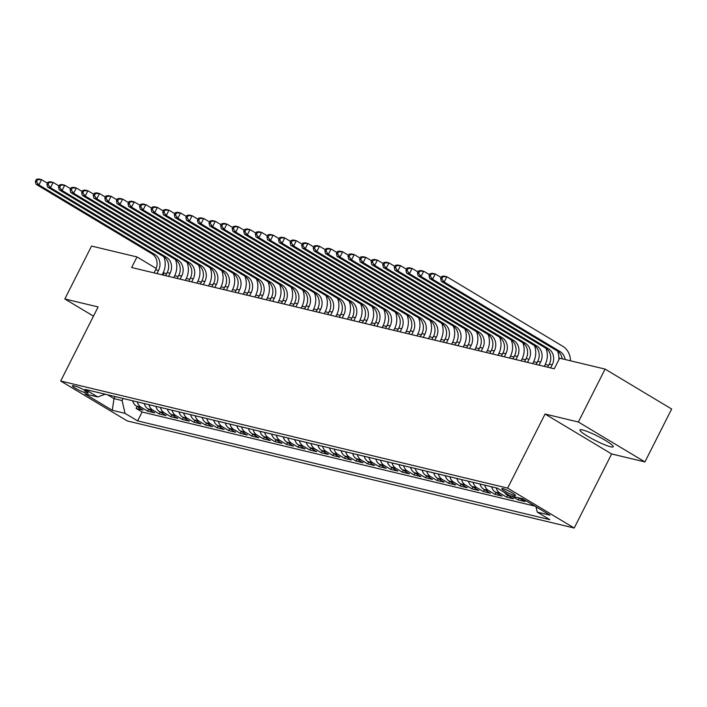 <?xml version="1.0" encoding="UTF-8"?>
<svg xmlns="http://www.w3.org/2000/svg" width="707" height="707" viewBox="0 0 707 707"><rect width="100%" height="100%" fill="white"/><g stroke="black" fill="none" stroke-linecap="round" stroke-linejoin="round"><path stroke-width="1.06" d="M582.55 429.944A18.656 2.448 -153.2 0 0 579.934 429.953A18.656 2.448 -153.2 0 0 591.352 438.375A18.656 2.448 -153.2 0 0 610.618 446.78A18.656 2.448 -153.2 0 0 613.234 446.771A18.656 2.448 -153.2 0 0 601.816 438.349A18.656 2.448 -153.2 0 0 582.55 429.944M502.88 488.581A7.653 1.007 -153.2 0 0 501.811 488.581A7.653 1.007 -153.2 0 0 506.495 492.037A7.653 1.007 -153.2 0 0 514.396 495.492A7.653 1.007 -153.2 0 0 515.474 495.483A7.653 1.007 -153.2 0 0 510.79 492.028A7.653 1.007 -153.2 0 0 502.88 488.581M644.925 461.927L578.353 422.008L545.062 414.028L611.635 453.956L644.925 461.927L671.65 409.017L605.077 369.089L559.635 358.202L554.288 368.789L131.652 267.529L136.999 256.95L91.556 246.063L64.823 298.973L93.465 316.153M611.635 453.956L574.217 528.032L127.269 420.948L60.696 381.02L507.644 488.104L574.217 528.032M132.677 400.789A9.571 8.298 103.5 0 0 136.46 406.118L143.026 410.06L136.08 408.399L137.052 406.472M137.308 401.903A9.571 8.298 103.5 0 0 141.091 407.232L147.657 411.174L148.629 409.247M147.657 411.174L154.612 412.835L148.037 408.893A9.571 8.298 103.5 0 1 144.255 403.564M155.832 406.339A9.571 8.298 103.5 0 0 159.623 411.668L166.189 415.61L159.243 413.949L160.206 412.022M167.409 409.114A9.571 8.298 103.5 0 0 171.2 414.443L177.766 418.385L170.82 416.715L171.792 414.797M178.995 411.889A9.571 8.298 103.5 0 0 182.777 417.218L189.343 421.16L182.397 419.49L183.369 417.572M190.572 414.664A9.571 8.298 103.5 0 0 194.354 419.993L200.921 423.935L193.974 422.265L194.946 420.347M202.149 417.439A9.571 8.298 103.5 0 0 205.94 422.768L212.507 426.701L205.551 425.04L206.524 423.122M213.726 420.214A9.571 8.298 103.5 0 0 217.517 425.543L224.084 429.476L217.137 427.815L218.101 425.897M225.303 422.989A9.571 8.298 103.5 0 0 229.095 428.318L235.661 432.251L228.715 430.59L229.687 428.672M236.889 425.764A9.571 8.298 103.5 0 0 240.672 431.093L247.238 435.026L240.292 433.364L241.264 431.447M248.466 428.53A9.571 8.298 103.5 0 0 252.249 433.859L258.815 437.801L251.869 436.139L252.841 434.213M260.043 431.305A9.571 8.298 103.5 0 0 263.835 436.634L270.401 440.576L263.455 438.914L264.418 436.988M271.621 434.08A9.571 8.298 103.5 0 0 275.412 439.409L281.978 443.351L275.032 441.689L275.995 439.763M283.198 436.855A9.571 8.298 103.5 0 0 286.989 442.184L293.555 446.126L286.609 444.456L287.581 442.538M294.784 439.63A9.571 8.298 103.5 0 0 298.566 444.959L305.132 448.901L298.186 447.231L299.158 445.313M306.361 442.405A9.571 8.298 103.5 0 0 310.143 447.734L316.709 451.676L309.763 450.005L310.735 448.088M317.938 445.18A9.571 8.298 103.5 0 0 321.729 450.509L328.295 454.451L321.349 452.78L322.312 450.863M329.515 447.955A9.571 8.298 103.5 0 0 333.306 453.284L339.873 457.217L332.926 455.555L333.898 453.638M341.092 450.73A9.571 8.298 103.5 0 0 344.883 456.059L351.45 459.992L344.503 458.33L345.476 456.413M352.678 453.505A9.571 8.298 103.5 0 0 356.461 458.834L363.027 462.767L356.081 461.105L357.053 459.188M364.255 456.28A9.571 8.298 103.5 0 0 368.038 461.609L374.613 465.542L367.658 463.88L368.63 461.963M375.832 459.046A9.571 8.298 103.5 0 0 379.624 464.375L386.19 468.317L379.244 466.655L380.207 464.729M387.409 461.821A9.571 8.298 103.5 0 0 391.201 467.15L397.767 471.092L390.821 469.43L391.793 467.504M398.987 464.596A9.571 8.298 103.5 0 0 402.778 469.925L409.344 473.867L402.398 472.205L403.37 470.279M410.573 467.371A9.571 8.298 103.5 0 0 414.355 472.7L420.921 476.642L413.975 474.971L414.947 473.054M422.15 470.146A9.571 8.298 103.5 0 0 425.932 475.475L432.507 479.417L425.552 477.746L426.524 475.829M433.727 472.921A9.571 8.298 103.5 0 0 437.518 478.25L444.084 482.192L437.138 480.521L438.101 478.604M445.304 475.696A9.571 8.298 103.5 0 0 449.095 481.025L455.662 484.967L448.715 483.296L449.687 481.379M456.89 478.471A9.571 8.298 103.5 0 0 460.672 483.8L467.239 487.733L460.292 486.071L461.264 484.154M468.467 481.246A9.571 8.298 103.5 0 0 472.249 486.575L478.816 490.508L471.869 488.846L472.842 486.929M480.044 484.021A9.571 8.298 103.5 0 0 483.835 489.35L490.402 493.283L483.447 491.621L484.419 489.704M491.621 486.796A9.571 8.298 103.5 0 0 495.413 492.116L501.979 496.058L495.033 494.396L495.996 492.479M504.462 492.443A9.571 8.298 103.5 0 0 506.99 494.891L513.556 498.833L506.61 497.171L507.582 495.245M518.885 497.861L525.133 501.608L518.187 499.946L519.159 498.02M84.522 392.429L87.067 393.039A7.415 0.972 -153.2 0 0 88.11 393.039A7.415 0.972 -153.2 0 0 83.567 389.69A7.415 0.972 -153.2 0 0 75.914 386.349L73.369 385.739A7.415 0.972 -153.2 0 0 72.326 385.739A7.415 0.972 -153.2 0 0 76.86 389.089A7.415 0.972 -153.2 0 0 84.522 392.429L85.379 390.732M115.038 396.565L113.995 398.624L122.108 400.569L125.024 413.348L137.618 420.904L549.834 519.663L537.232 512.107L549.975 515.156L522.623 498.753L509.888 495.704L497.295 488.148L85.087 389.389L97.681 396.945L105.219 394.214M125.024 413.348L112.289 410.299L84.937 393.896L97.681 396.945M136.08 408.399L142.107 412.013L534.899 506.115M518.187 499.946L511.939 496.199M506.61 497.171L500.043 493.23A9.571 8.298 -76.5 0 1 496.252 487.901M495.033 494.396L488.466 490.455A9.571 8.298 -76.5 0 1 484.675 485.126M483.447 491.621L476.88 487.68A9.571 8.298 -76.5 0 1 473.098 482.351M471.869 488.846L465.303 484.905A9.571 8.298 -76.5 0 1 461.521 479.576M460.292 486.071L453.726 482.13A9.571 8.298 -76.5 0 1 449.935 476.801M448.715 483.296L442.149 479.364A9.571 8.298 -76.5 0 1 438.358 474.035M437.138 480.521L430.572 476.589A9.571 8.298 -76.5 0 1 426.781 471.26M425.552 477.746L418.986 473.814A9.571 8.298 -76.5 0 1 415.203 468.485M413.975 474.971L407.409 471.039A9.571 8.298 -76.5 0 1 403.626 465.71M402.398 472.205L395.832 468.264A9.571 8.298 -76.5 0 1 392.04 462.935M390.821 469.43L384.255 465.489A9.571 8.298 -76.5 0 1 380.463 460.16M379.244 466.655L372.677 462.714A9.571 8.298 -76.5 0 1 368.886 457.385M367.658 463.88L361.091 459.939A9.571 8.298 -76.5 0 1 357.309 454.61M356.081 461.105L349.514 457.164A9.571 8.298 -76.5 0 1 345.732 451.835M344.503 458.33L337.937 454.389A9.571 8.298 -76.5 0 1 334.146 449.06M332.926 455.555L326.36 451.614A9.571 8.298 -76.5 0 1 322.569 446.285M321.349 452.78L314.774 448.848A9.571 8.298 -76.5 0 1 310.992 443.519M309.763 450.005L303.197 446.073A9.571 8.298 -76.5 0 1 299.415 440.744M298.186 447.231L291.62 443.298A9.571 8.298 -76.5 0 1 287.829 437.969M286.609 444.456L280.043 440.523A9.571 8.298 -76.5 0 1 276.251 435.194M275.032 441.689L268.466 437.748A9.571 8.298 -76.5 0 1 264.674 432.419M263.455 438.914L256.88 434.973A9.571 8.298 -76.5 0 1 253.097 429.644M251.869 436.139L245.302 432.198A9.571 8.298 -76.5 0 1 241.52 426.869M240.292 433.364L233.725 429.423A9.571 8.298 -76.5 0 1 229.934 424.094M228.715 430.59L222.148 426.648A9.571 8.298 -76.5 0 1 218.357 421.319M217.137 427.815L210.571 423.873A9.571 8.298 -76.5 0 1 206.78 418.544M205.551 425.04L198.985 421.098A9.571 8.298 -76.5 0 1 195.203 415.778M193.974 422.265L187.408 418.332A9.571 8.298 -76.5 0 1 183.626 413.003M182.397 419.49L175.831 415.557A9.571 8.298 -76.5 0 1 172.04 410.228M170.82 416.715L164.254 412.782A9.571 8.298 -76.5 0 1 160.462 407.453M159.243 413.949L152.677 410.007A9.571 8.298 -76.5 0 1 148.885 404.678M123.142 398.509L122.108 400.569M578.353 422.008L605.077 369.089M545.062 414.028L507.644 488.104M60.696 381.02L98.114 306.944L64.823 298.973M166.596 273.759L163.255 272.69M156.203 268.466L136.999 256.95M548.703 365.307L545.247 364.476M537.126 362.532L533.67 361.701M525.548 359.757L522.084 358.926M513.971 356.982L510.507 356.151M502.385 354.207L498.93 353.385M490.808 351.432L487.353 350.61M479.231 348.666L475.776 347.835M467.654 345.891L464.19 345.06M456.068 343.116L452.613 342.285M444.491 340.341L441.035 339.51M432.914 337.566L429.458 336.735M421.337 334.791L417.881 333.96M409.76 332.016L406.295 331.185M398.174 329.241L394.718 328.41M386.596 326.466L383.141 325.644M375.019 323.691L371.564 322.869M363.442 320.916L359.978 320.094M351.865 318.15L348.401 317.319M340.279 315.375L336.824 314.544M328.702 312.6L325.247 311.769M317.125 309.825L313.669 308.994M305.548 307.05L302.083 306.219M293.971 304.275L290.506 303.444M282.385 301.5L278.929 300.669M270.808 298.725L267.352 297.894M259.23 295.95L255.775 295.128M247.653 293.175L244.189 292.353M236.076 290.4L232.612 289.578M224.49 287.634L221.035 286.803M212.913 284.859L209.458 284.028M201.336 282.084L197.88 281.253M189.759 279.309L186.295 278.478M178.173 276.534L174.717 275.703M107.605 394.789L113.995 398.624L112.289 410.299M163.025 275.05L163.989 273.132M142.107 412.013L137.618 420.904M537.232 512.107L536.021 506.786M156.945 273.591L158.518 270.481A11.957 10.375 103.5 0 0 154.868 254.502L38.912 184.951L36.022 184.262L151.978 253.804L154.868 254.502M154.055 272.893L155.628 269.782A11.957 10.375 103.5 0 0 151.978 253.804M163.847 256.765A17.94 15.554 -76.5 0 1 163.017 273.176L162.177 274.846M36.419 179.366L35.35 181.478L36.508 181.761L37.577 179.64L36.419 179.366L38.691 178.968L41.589 179.666L47.466 183.193M37.577 179.64L41.589 179.666L38.912 184.951L36.508 181.761M35.35 181.478L36.022 184.262M168.531 276.366L170.095 273.255A11.957 10.375 103.5 0 0 166.445 257.277L50.489 187.726L47.599 187.037L163.556 256.579L166.445 257.277M165.632 275.668L167.206 272.557A11.957 10.375 103.5 0 0 163.556 256.579M175.424 259.54A17.94 15.554 -76.5 0 1 174.594 275.951L173.754 277.612M47.996 182.141L46.927 184.253L48.085 184.527L49.154 182.415L47.996 182.141L50.268 181.743L53.166 182.441L59.043 185.968M49.154 182.415L53.166 182.441L50.489 187.726L48.085 184.527M46.927 184.253L47.599 187.037M180.108 279.141L181.681 276.03A11.957 10.375 103.5 0 0 178.031 260.052L62.075 190.501L59.176 189.812L175.133 259.354L178.031 260.052M177.21 278.443L178.783 275.332A11.957 10.375 103.5 0 0 175.133 259.354M187.01 262.315A17.94 15.554 -76.5 0 1 186.18 278.726L185.331 280.387M59.574 184.916L58.504 187.028L59.662 187.302L60.731 185.19L59.574 184.916L61.854 184.518L64.744 185.216L70.62 188.742M60.731 185.19L64.744 185.216L62.075 190.501L59.662 187.302M58.504 187.028L59.176 189.812M191.685 281.916L193.258 278.805A11.957 10.375 103.5 0 0 189.609 262.827L73.652 193.276L70.753 192.587L186.71 262.129L189.609 262.827M188.787 281.218L190.36 278.107A11.957 10.375 103.5 0 0 186.71 262.129M198.587 265.09A17.94 15.554 -76.5 0 1 197.757 281.501L196.917 283.162M71.16 187.682L70.09 189.803L71.248 190.077L72.317 187.965L71.16 187.682L73.431 187.293L76.321 187.982L82.206 191.517M72.317 187.965L76.321 187.982L73.652 193.276L71.248 190.077M70.09 189.803L70.753 192.587M203.263 284.682L204.836 281.572A11.957 10.375 103.5 0 0 201.186 265.602L85.229 196.051L82.33 195.362L198.287 264.904L201.186 265.602M200.373 283.993L201.937 280.882A11.957 10.375 103.5 0 0 198.287 264.904M210.165 267.865A17.94 15.554 -76.5 0 1 209.334 284.276L208.494 285.937M82.737 190.457L81.667 192.578L82.825 192.852L83.894 190.74L82.737 190.457L85.008 190.068L87.898 190.757L93.784 194.284M83.894 190.74L87.898 190.757L85.229 196.051L82.825 192.852M81.667 192.578L82.33 195.362M214.84 287.457L216.413 284.347A11.957 10.375 103.5 0 0 212.763 268.368L96.806 198.826L93.916 198.137L209.873 267.679L212.763 268.368M211.95 286.768L213.523 283.657A11.957 10.375 103.5 0 0 209.873 267.679M221.742 270.64A17.94 15.554 -76.5 0 1 220.911 287.051L220.071 288.712M94.314 193.232L93.244 195.353L94.402 195.627L95.472 193.515L94.314 193.232L96.585 192.843L99.484 193.532L105.361 197.059M95.472 193.515L99.484 193.532L96.806 198.826L94.402 195.627M93.244 195.353L93.916 198.137M226.426 290.232L227.99 287.122A11.957 10.375 103.5 0 0 224.34 271.143L108.383 201.601L105.493 200.903L221.45 270.454L224.34 271.143M223.527 289.543L225.1 286.432A11.957 10.375 103.5 0 0 221.45 270.454M233.328 273.415A17.94 15.554 -76.5 0 1 232.488 289.826L231.649 291.487M105.891 196.007L104.822 198.128L105.979 198.402L107.049 196.29L105.891 196.007L108.162 195.618L111.061 196.307L116.938 199.834M107.049 196.29L111.061 196.307L108.383 201.601L105.979 198.402M104.822 198.128L105.493 200.903M238.003 293.007L239.576 289.897A11.957 10.375 103.5 0 0 235.926 273.918L119.969 204.376L117.07 203.678L233.027 273.229L235.926 273.918M235.104 292.318L236.677 289.207A11.957 10.375 103.5 0 0 233.027 273.229M244.905 276.19A17.94 15.554 -76.5 0 1 244.074 292.592L243.226 294.262M117.468 198.782L116.399 200.903L117.556 201.177L118.626 199.056L117.468 198.782L119.748 198.393L122.638 199.082L128.515 202.609M118.626 199.056L122.638 199.082L119.969 204.376L117.556 201.177M116.399 200.903L117.07 203.678M249.58 295.782L251.153 292.671A11.957 10.375 103.5 0 0 247.503 276.693L131.546 207.151L128.647 206.453L244.604 276.004L247.503 276.693M246.681 295.093L248.254 291.982A11.957 10.375 103.5 0 0 244.604 276.004M256.482 278.965A17.94 15.554 -76.5 0 1 255.651 295.367L254.812 297.037M129.054 201.557L127.985 203.669L129.142 203.952L130.212 201.831L129.054 201.557L131.325 201.168L134.215 201.857L140.101 205.384M130.212 201.831L134.215 201.857L131.546 207.151L129.142 203.952M127.985 203.669L128.647 206.453M261.157 298.557L262.73 295.446A11.957 10.375 103.5 0 0 259.08 279.468L143.123 209.926L140.233 209.228L256.181 278.779L259.08 279.468M258.267 297.868L259.831 294.757A11.957 10.375 103.5 0 0 256.181 278.779M268.059 281.731A17.94 15.554 -76.5 0 1 267.228 298.142L266.389 299.812M140.631 204.332L139.562 206.444L140.72 206.727L141.789 204.606L140.631 204.332L142.902 203.934L145.801 204.632L151.678 208.158M141.789 204.606L145.801 204.632L143.123 209.926L140.72 206.727M139.562 206.444L140.233 209.228M272.734 301.332L274.307 298.221A11.957 10.375 103.5 0 0 270.657 282.243L154.7 212.701L151.811 212.003L267.767 281.554L270.657 282.243M269.844 300.634L271.417 297.523A11.957 10.375 103.5 0 0 267.767 281.554M279.636 284.506A17.94 15.554 -76.5 0 1 278.805 300.917L277.966 302.587M152.208 207.107L151.139 209.219L152.297 209.502L153.366 207.381L152.208 207.107L154.48 206.709L157.378 207.407L163.255 210.933M153.366 207.381L157.378 207.407L154.7 212.701L152.297 209.502M151.139 209.219L151.811 212.003M284.32 304.107L285.884 300.996A11.957 10.375 103.5 0 0 282.234 285.018L166.286 215.467L163.388 214.778L279.345 284.32L282.234 285.018M281.421 303.409L282.994 300.298A11.957 10.375 103.5 0 0 279.345 284.32M291.222 287.281A17.94 15.554 -76.5 0 1 290.383 303.692L289.543 305.362M163.785 209.882L162.716 211.994L163.874 212.277L164.943 210.156L163.785 209.882L166.057 209.484L168.955 210.182L174.832 213.708M164.943 210.156L168.955 210.182L166.286 215.467L163.874 212.277M162.716 211.994L163.388 214.778M295.897 306.882L297.47 303.771A11.957 10.375 103.5 0 0 293.82 287.793L177.864 218.242L174.965 217.553L290.922 287.095L293.82 287.793M292.998 306.184L294.572 303.073A11.957 10.375 103.5 0 0 290.922 287.095M302.799 290.056A17.94 15.554 -76.5 0 1 301.969 306.467L301.12 308.128M175.363 212.657L174.302 214.769L175.46 215.043L176.52 212.931L175.363 212.657L177.643 212.259L180.532 212.957L186.409 216.483M176.52 212.931L180.532 212.957L177.864 218.242L175.46 215.043M174.302 214.769L174.965 217.553M307.474 309.657L309.047 306.546A11.957 10.375 103.5 0 0 305.397 290.568L189.441 221.017L186.542 220.328L302.499 289.87L305.397 290.568M304.584 308.959L306.149 305.848A11.957 10.375 103.5 0 0 302.499 289.87M314.376 292.831A17.94 15.554 -76.5 0 1 313.546 309.242L312.706 310.903M186.948 215.423L185.879 217.544L187.037 217.818L188.106 215.706L186.948 215.423L189.22 215.034L192.11 215.732L197.995 219.258M188.106 215.706L192.11 215.732L189.441 221.017L187.037 217.818M185.879 217.544L186.542 220.328M319.051 312.432L320.625 309.321A11.957 10.375 103.5 0 0 316.975 293.343L201.018 223.792L198.128 223.103L314.076 292.645L316.975 293.343M316.162 311.734L317.735 308.623A11.957 10.375 103.5 0 0 314.076 292.645M325.954 295.606A17.94 15.554 -76.5 0 1 325.123 312.017L324.283 313.678M198.526 218.198L197.456 220.319L198.614 220.593L199.683 218.481L198.526 218.198L200.797 217.809L203.696 218.498L209.572 222.025M199.683 218.481L203.696 218.498L201.018 223.792L198.614 220.593M197.456 220.319L198.128 223.103M330.629 315.198L332.202 312.087A11.957 10.375 103.5 0 0 328.552 296.118L212.595 226.567L209.705 225.878L325.662 295.42L328.552 296.118M327.739 314.509L329.312 311.398A11.957 10.375 103.5 0 0 325.662 295.42M337.531 298.381A17.94 15.554 -76.5 0 1 336.7 314.792L335.86 316.453M210.103 220.973L209.033 223.094L210.191 223.368L211.26 221.256L210.103 220.973L212.374 220.584L215.273 221.273L221.15 224.799M211.26 221.256L215.273 221.273L212.595 226.567L210.191 223.368M209.033 223.094L209.705 225.878M342.215 317.973L343.788 314.862A11.957 10.375 103.5 0 0 340.129 298.884L224.181 229.342L221.282 228.644L337.239 298.195L340.129 298.884M339.316 317.284L340.889 314.173A11.957 10.375 103.5 0 0 337.239 298.195M349.117 301.155A17.94 15.554 -76.5 0 1 348.277 317.567L347.437 319.228M221.68 223.748L220.611 225.869L221.768 226.143L222.838 224.031L221.68 223.748L223.951 223.359L226.85 224.048L232.727 227.574M222.838 224.031L226.85 224.048L224.181 229.342L221.768 226.143M220.611 225.869L221.282 228.644M353.792 320.748L355.365 317.637A11.957 10.375 103.5 0 0 351.715 301.659L235.758 232.117L232.859 231.419L348.816 300.97L351.715 301.659M350.893 320.059L352.466 316.948A11.957 10.375 103.5 0 0 348.816 300.97M360.694 303.93A17.94 15.554 -76.5 0 1 359.863 320.342L359.015 322.003M233.266 226.523L232.196 228.644L233.354 228.918L234.424 226.806L233.266 226.523L235.537 226.134L238.427 226.823L244.313 230.349M234.424 226.806L238.427 226.823L235.758 232.117L233.354 228.918M232.196 228.644L232.859 231.419M365.369 323.523L366.942 320.412A11.957 10.375 103.5 0 0 363.292 304.434L247.335 234.892L244.436 234.194L360.393 303.745L363.292 304.434M362.479 322.834L364.043 319.723A11.957 10.375 103.5 0 0 360.393 303.745M372.271 306.705A17.94 15.554 -76.5 0 1 371.44 323.108L370.601 324.778M244.843 229.298L243.774 231.419L244.931 231.693L246.001 229.572L244.843 229.298L247.114 228.909L250.004 229.598L255.89 233.124M246.001 229.572L250.004 229.598L247.335 234.892L244.931 231.693M243.774 231.419L244.436 234.194M376.946 326.298L378.519 323.187A11.957 10.375 103.5 0 0 374.869 307.209L258.912 237.667L256.022 236.969L371.979 306.52L374.869 307.209M374.056 325.609L375.629 322.498A11.957 10.375 103.5 0 0 371.979 306.52M383.848 309.48A17.94 15.554 -76.5 0 1 383.017 325.883L382.178 327.553M256.42 232.073L255.351 234.185L256.508 234.468L257.578 232.347L256.42 232.073L258.691 231.684L261.59 232.373L267.467 235.899M257.578 232.347L261.59 232.373L258.912 237.667L256.508 234.468M255.351 234.185L256.022 236.969M388.532 329.073L390.096 325.962A11.957 10.375 103.5 0 0 386.446 309.984L270.489 240.442L267.6 239.744L383.556 309.295L386.446 309.984M385.633 328.384L387.206 325.273A11.957 10.375 103.5 0 0 383.556 309.295M395.425 312.247A17.94 15.554 -76.5 0 1 394.594 328.658L393.755 330.328M267.997 234.848L266.928 236.96L268.086 237.243L269.155 235.122L267.997 234.848L270.268 234.45L273.167 235.148L279.044 238.674M269.155 235.122L273.167 235.148L270.489 240.442L268.086 237.243M266.928 236.96L267.6 239.744M400.109 331.848L401.682 328.737A11.957 10.375 103.5 0 0 398.023 312.759L282.075 243.217L279.177 242.519L395.133 312.07L398.023 312.759M397.21 331.15L398.783 328.039A11.957 10.375 103.5 0 0 395.133 312.07M407.011 315.022A17.94 15.554 -76.5 0 1 406.18 331.433L405.332 333.103M279.574 237.623L278.505 239.735L279.663 240.018L280.732 237.897L279.574 237.623L281.846 237.225L284.744 237.923L290.621 241.449M280.732 237.897L284.744 237.923L282.075 243.217L279.663 240.018M278.505 239.735L279.177 242.519M411.686 334.623L413.259 331.512A11.957 10.375 103.5 0 0 409.609 315.534L293.652 245.983L290.754 245.294L406.711 314.836L409.609 315.534M408.787 333.925L410.36 330.814A11.957 10.375 103.5 0 0 406.711 314.836M418.588 317.797A17.94 15.554 -76.5 0 1 417.757 334.208L416.918 335.878M291.16 240.398L290.091 242.51L291.249 242.793L292.318 240.672L291.16 240.398L293.432 240L296.321 240.698L302.207 244.224M292.318 240.672L296.321 240.698L293.652 245.983L291.249 242.793M290.091 242.51L290.754 245.294M423.263 337.398L424.836 334.287A11.957 10.375 103.5 0 0 421.186 318.309L305.23 248.758L302.331 248.069L418.288 317.611L421.186 318.309M420.373 336.7L421.938 333.589A11.957 10.375 103.5 0 0 418.288 317.611M430.165 320.571A17.94 15.554 -76.5 0 1 429.335 336.983L428.495 338.644M302.737 243.173L301.668 245.285L302.826 245.559L303.895 243.447L302.737 243.173L305.009 242.775L307.899 243.473L313.784 246.999M303.895 243.447L307.899 243.473L305.23 248.758L302.826 245.559M301.668 245.285L302.331 248.069M434.84 340.173L436.413 337.062A11.957 10.375 103.5 0 0 432.764 321.084L316.807 251.533L313.917 250.844L429.874 320.386L432.764 321.084M431.95 339.475L433.524 336.364A11.957 10.375 103.5 0 0 429.874 320.386M441.742 323.346A17.94 15.554 -76.5 0 1 440.912 339.758L440.072 341.419M314.315 245.939L313.245 248.06L314.403 248.334L315.472 246.222L314.315 245.939L316.586 245.55L319.484 246.248L325.361 249.774M315.472 246.222L319.484 246.248L316.807 251.533L314.403 248.334M313.245 248.06L313.917 250.844M446.426 342.948L447.991 339.837A11.957 10.375 103.5 0 0 444.341 323.859L328.384 254.308L325.494 253.619L441.451 323.161L444.341 323.859M443.528 342.25L445.101 339.139A11.957 10.375 103.5 0 0 441.451 323.161M453.32 326.121A17.94 15.554 -76.5 0 1 452.489 342.533L451.649 344.194M325.892 248.714L324.822 250.835L325.98 251.109L327.049 248.997L325.892 248.714L328.163 248.325L331.062 249.014L336.939 252.54M327.049 248.997L331.062 249.014L328.384 254.308L325.98 251.109M324.822 250.835L325.494 253.619M458.003 345.714L459.577 342.603A11.957 10.375 103.5 0 0 455.927 326.634L339.97 257.083L337.071 256.394L453.028 325.936L455.927 326.634M455.105 345.025L456.678 341.914A11.957 10.375 103.5 0 0 453.028 325.936M464.906 328.896A17.94 15.554 -76.5 0 1 464.075 345.308L463.226 346.969M337.469 251.489L336.399 253.61L337.557 253.884L338.626 251.772L337.469 251.489L339.749 251.1L342.639 251.789L348.516 255.315M338.626 251.772L342.639 251.789L339.97 257.083L337.557 253.884M336.399 253.61L337.071 256.394M469.581 348.489L471.154 345.378A11.957 10.375 103.5 0 0 467.504 329.4L351.547 259.858L348.648 259.16L464.605 328.711L467.504 329.4M466.682 347.8L468.255 344.689A11.957 10.375 103.5 0 0 464.605 328.711M476.483 331.671A17.94 15.554 -76.5 0 1 475.652 348.083L474.812 349.744M349.055 254.264L347.985 256.385L349.143 256.659L350.212 254.547L349.055 254.264L351.326 253.875L354.216 254.564L360.102 258.09M350.212 254.547L354.216 254.564L351.547 259.858L349.143 256.659M347.985 256.385L348.648 259.16M481.158 351.264L482.731 348.153A11.957 10.375 103.5 0 0 479.081 332.175L363.124 262.633L360.234 261.935L476.182 331.486L479.081 332.175M478.268 350.575L479.832 347.464A11.957 10.375 103.5 0 0 476.182 331.486M488.06 334.446A17.94 15.554 -76.5 0 1 487.229 350.858L486.389 352.519M360.632 257.039L359.563 259.16L360.72 259.434L361.79 257.313L360.632 257.039L362.903 256.65L365.793 257.339L371.679 260.865M361.79 257.313L365.793 257.339L363.124 262.633L360.72 259.434M359.563 259.16L360.234 261.935M492.735 354.039L494.308 350.928A11.957 10.375 103.5 0 0 490.658 334.95L374.701 265.408L371.811 264.71L487.768 334.261L490.658 334.95M489.845 353.35L491.418 350.239A11.957 10.375 103.5 0 0 487.768 334.261M499.637 337.221A17.94 15.554 -76.5 0 1 498.806 353.624L497.967 355.294M372.209 259.814L371.14 261.926L372.297 262.209L373.367 260.088L372.209 259.814L374.48 259.425L377.379 260.114L383.256 263.64M373.367 260.088L377.379 260.114L374.701 265.408L372.297 262.209M371.14 261.926L371.811 264.71M504.321 356.814L505.885 353.703A11.957 10.375 103.5 0 0 502.235 337.725L386.278 268.183L383.388 267.485L499.345 337.036L502.235 337.725M501.422 356.125L502.995 353.014A11.957 10.375 103.5 0 0 499.345 337.036M511.223 339.996A17.94 15.554 -76.5 0 1 510.383 356.399L509.544 358.069M383.786 262.589L382.717 264.701L383.874 264.984L384.944 262.863L383.786 262.589L386.057 262.191L388.956 262.889L394.833 266.415M384.944 262.863L388.956 262.889L386.278 268.183L383.874 264.984M382.717 264.701L383.388 267.485M515.898 359.589L517.471 356.478A11.957 10.375 103.5 0 0 513.821 340.5L397.864 270.958L394.966 270.26L510.922 339.811L513.821 340.5M512.999 358.891L514.572 355.78A11.957 10.375 103.5 0 0 510.922 339.811M522.8 342.762A17.94 15.554 -76.5 0 1 521.969 359.174L521.121 360.844M395.363 265.364L394.294 267.476L395.452 267.759L396.521 265.638L395.363 265.364L397.643 264.966L400.533 265.664L406.41 269.19M396.521 265.638L400.533 265.664L397.864 270.958L395.452 267.759M394.294 267.476L394.966 270.26M527.475 362.364L529.048 359.253A11.957 10.375 103.5 0 0 525.398 343.275L409.441 273.724L406.543 273.035L522.5 342.577L525.398 343.275M524.576 361.666L526.149 358.555A11.957 10.375 103.5 0 0 522.5 342.577M534.377 345.537A17.94 15.554 -76.5 0 1 533.546 361.949L532.707 363.619M406.949 268.139L405.88 270.251L407.038 270.534L408.107 268.413L406.949 268.139L409.22 267.741L412.11 268.439L417.996 271.965M408.107 268.413L412.11 268.439L409.441 273.724L407.038 270.534M405.88 270.251L406.543 273.035M539.052 365.139L540.625 362.028A11.957 10.375 103.5 0 0 536.975 346.05L421.019 276.499L418.129 275.81L534.077 345.352L536.975 346.05M536.162 364.441L537.727 361.33A11.957 10.375 103.5 0 0 534.077 345.352M545.954 348.312A17.94 15.554 -76.5 0 1 545.124 364.724L544.284 366.394M418.526 270.914L417.457 273.026L418.615 273.3L419.684 271.188L418.526 270.914L420.798 270.516L423.696 271.214L429.573 274.74M419.684 271.188L423.696 271.214L421.019 276.499L418.615 273.3M417.457 273.026L418.129 275.81M550.629 367.914L552.202 364.803A11.957 10.375 103.5 0 0 548.552 348.825L432.596 279.274L429.706 278.585L545.663 348.127L548.552 348.825M547.739 367.216L549.312 364.105A11.957 10.375 103.5 0 0 545.663 348.127M430.103 273.689L429.034 275.801L430.192 276.075L431.261 273.963L430.103 273.689L432.375 273.291L435.273 273.989L441.15 277.515M557.531 351.087A17.94 15.554 -76.5 0 1 558.848 359.757M431.261 273.963L435.273 273.989L432.596 279.274L430.192 276.075M429.034 275.801L429.706 278.585M562.224 358.829A11.957 10.375 103.5 0 0 557.24 350.902L441.283 281.359L444.182 282.049L441.769 278.85L442.838 276.737L441.681 276.455L440.611 278.576L441.769 278.85M565.114 359.518A11.957 10.375 103.5 0 0 560.13 351.6L444.182 282.049L446.851 276.755L562.807 346.306A17.94 15.554 -76.5 0 1 570.487 360.8M441.681 276.455L443.952 276.066L446.851 276.755L442.838 276.737M440.611 278.576L441.283 281.359M141.091 407.232L136.46 406.118M509.57 495.51L506.99 494.891M500.043 493.23L495.413 492.116M488.466 490.455L483.835 489.35M476.88 487.68L472.249 486.575M465.303 484.905L460.672 483.8M453.726 482.13L449.095 481.025M442.149 479.364L437.518 478.25M430.572 476.589L425.932 475.475M418.986 473.814L414.355 472.7M407.409 471.039L402.778 469.925M395.832 468.264L391.201 467.15M384.255 465.489L379.624 464.375M372.677 462.714L368.038 461.609M361.091 459.939L356.461 458.834M349.514 457.164L344.883 456.059M337.937 454.389L333.306 453.284M326.36 451.614L321.729 450.509M314.774 448.848L310.143 447.734M303.197 446.073L298.566 444.959M291.62 443.298L286.989 442.184M280.043 440.523L275.412 439.409M268.466 437.748L263.835 436.634M256.88 434.973L252.249 433.859M245.302 432.198L240.672 431.093M233.725 429.423L229.095 428.318M222.148 426.648L217.517 425.543M210.571 423.873L205.94 422.768M198.985 421.098L194.354 419.993M187.408 418.332L182.777 417.218M175.831 415.557L171.2 414.443M164.254 412.782L159.623 411.668M152.677 410.007L148.037 408.893M87.491 392.199L87.067 393.039M155.628 269.782L158.518 270.481M167.206 272.557L170.095 273.255M178.783 275.332L181.681 276.03M190.36 278.107L193.258 278.805M201.937 280.882L204.836 281.572M213.523 283.657L216.413 284.347M225.1 286.432L227.99 287.122M236.677 289.207L239.576 289.897M248.254 291.982L251.153 292.671M259.831 294.757L262.73 295.446M271.417 297.523L274.307 298.221M282.994 300.298L285.884 300.996M294.572 303.073L297.47 303.771M306.149 305.848L309.047 306.546M317.735 308.623L320.625 309.321M329.312 311.398L332.202 312.087M340.889 314.173L343.788 314.862M352.466 316.948L355.365 317.637M364.043 319.723L366.942 320.412M375.629 322.498L378.519 323.187M387.206 325.273L390.096 325.962M398.783 328.039L401.682 328.737M410.36 330.814L413.259 331.512M421.938 333.589L424.836 334.287M433.524 336.364L436.413 337.062M445.101 339.139L447.991 339.837M456.678 341.914L459.577 342.603M468.255 344.689L471.154 345.378M479.832 347.464L482.731 348.153M491.418 350.239L494.308 350.928M502.995 353.014L505.885 353.703M514.572 355.78L517.471 356.478M526.149 358.555L529.048 359.253M537.727 361.33L540.625 362.028M549.312 364.105L552.202 364.803M557.24 350.902L560.13 351.6"/></g></svg>
